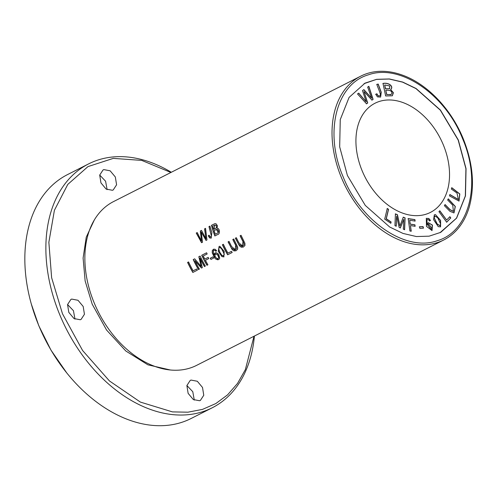 <?xml version="1.0" encoding="UTF-8"?>
<svg xmlns="http://www.w3.org/2000/svg" width="497" height="497" viewBox="0 0 497 497"><rect width="100%" height="100%" fill="white"/><g stroke="black" fill="none" stroke-linecap="round" stroke-linejoin="round"><path stroke-width="0.75" d="M451.369 189.053L456.985 193.035L458.371 199.483L449.872 194.513L449.493 195.899L459.029 201.08L459.818 193.954L451.748 187.667L451.369 189.053M447.635 199.999L452.748 205.211L453.407 211.337L450.089 209.666L445.057 204.54L444.405 205.69L449.934 211.312L453.991 212.909L455.333 206.479L448.288 198.85L447.635 199.999M435.502 214.642L434.335 214.847L433.595 219.674L438.267 226.651L440.566 226.868L440.609 220.438L435.502 214.642L440.441 220.432L440.497 226.899M366.531 103.786L367.718 102.985L363.972 91.504L371.98 100.114L373.104 99.357L368.836 86.298L367.668 87.087L371.588 98.145L363.897 89.628L362.493 90.578L366.165 101.804L358.71 93.132L357.511 93.933L366.531 103.786M384.697 219.146L390.828 223.252L391.127 221.997L386.293 218.755L388.561 209.343L387.269 208.473L384.697 219.146M394.935 225.657L396.227 226.197L396.649 216.158L399.159 227.427L400.365 227.93L403.726 219.289L403.309 229.16L404.601 229.701L405.098 217.91L403.297 217.152L399.905 226.011L397.451 214.704L395.432 213.859L394.935 225.657M385.641 95.971L392.344 95.797L393.419 92.722L390.648 89.572C394.065 86.702 389.021 82.235 383.007 83.44L385.641 95.971M364.04 83.651L376.471 79.396L389.226 79.029L402.57 82.135L415.927 88.565L440.323 110.166L458.178 140.067L465.919 168.738L465.335 195.967L456.501 218.164L439.975 232.72M362.158 170.806A61.218 42.32 -116.9 0 1 375.036 103.227A61.218 42.32 -116.9 0 1 443.305 144.832A61.218 42.32 -116.9 0 1 430.433 212.405A61.218 42.32 -116.9 0 1 362.158 170.806M430.514 220.494L428.824 218.481L426.32 218.332L426.476 226.352L432.03 230.571L432.483 225.11L428.215 222.637L427.041 224.75L426.979 219.5L428.551 219.749L429.476 220.923L430.514 220.494M419.859 228.334L423.469 228.135L423.053 226.589L419.443 226.787L419.859 228.334M380.168 95.368C379.105 96.542 378.024 96.008 376.912 93.771L375.738 94.262L377.465 96.878L380.627 97.064L381.249 92.268L378.217 84.068L376.832 84.391C377.962 88.149 381.118 94.275 380.168 95.368L379.671 95.766M446.685 222.19L450.779 217.947L449.872 216.704L446.635 220.047L439.814 210.753L438.944 211.647L446.685 222.19M409.907 231.012L411.23 231.217L410.441 225.563L415.132 226.29L414.927 224.824L410.236 224.097L409.696 220.246L415.119 221.078L414.914 219.612L408.174 218.574L409.907 231.012M469.261 206.976A91.821 63.479 -116.9 0 1 443.79 239.952A91.821 63.479 -116.9 0 1 341.383 177.547A91.821 63.479 -116.9 0 1 360.692 76.178A91.821 63.479 -116.9 0 1 402.346 75.097C427.116 83.819 451.077 108.893 463.142 138.52C472.982 163.041 475.02 185.853 469.261 206.976M443.79 239.952L196.626 365.357A91.821 63.479 -116.9 0 1 129.618 351.659A91.821 63.479 -116.9 0 1 94.219 302.959A91.821 63.479 -116.9 0 1 85.018 263.758A91.821 63.479 -116.9 0 1 113.527 201.589L360.692 76.178M232.801 239.486A91.821 63.479 63.1 0 0 235.715 245.307L235.18 249.631L231.552 246.481L229.03 241.399L228.073 241.884L232.223 249.631L233.988 250.917L236.075 250.724L237.678 249.127L237.628 246.99L233.758 239.001L232.801 239.486L233.77 239.02M216.649 250.774L215.095 249.252L213.611 249.19L212.281 250.525L212.244 252.886L214.766 258.055L215.661 258.993L217.705 259.807L219.258 259.092L219.674 258.216L218.81 254.675L218.034 253.675L216.158 252.681L214.716 253.197L214.108 255.091L213.114 252.103L213.387 250.718L213.977 250.277L214.952 250.426L215.81 251.32L216.649 250.774M240.101 235.783A91.821 63.479 63.1 0 0 243.008 241.604L242.48 245.928L238.846 242.778L236.323 237.696L235.367 238.181L239.523 245.928L241.281 247.214L243.375 247.021L244.971 245.425L244.922 243.288L241.057 235.298L240.101 235.783L241.064 235.317M198.458 269.598L199.384 269.125A91.821 63.479 -116.9 0 1 194.861 260.608L201.478 268.069L202.335 267.628L199.987 258.192A91.821 63.479 63.1 0 0 204.441 266.56L205.36 266.094A91.821 63.479 -116.9 0 1 200.123 256.067L198.831 256.719L201.148 266.398L194.662 258.838L193.221 259.571A91.821 63.479 63.1 0 0 198.458 269.598M192.83 272.449L197.352 270.157A91.821 63.479 -116.9 0 1 196.688 268.989L193.122 270.797A91.821 63.479 -116.9 0 1 188.549 261.938L187.593 262.422A91.821 63.479 63.1 0 0 192.83 272.449M208.28 235.771L209.604 237.895L211.014 238.119L211.896 232.639L209.92 226.116L208.964 226.601L211.43 236.156L210.716 236.783L209.989 236.665L209.088 235.162L208.28 235.771L209.107 235.205M210.945 259.434L213.673 258.049A91.821 63.479 -116.9 0 1 213.014 256.819L210.281 258.204A91.821 63.479 63.1 0 0 210.945 259.434M206.957 265.286L207.914 264.802A91.821 63.479 -116.9 0 1 205.416 260.279L208.808 258.558A91.821 63.479 -116.9 0 1 208.193 257.378L204.801 259.099A91.821 63.479 -116.9 0 1 203.242 255.974L207.162 253.979A91.821 63.479 -116.9 0 1 206.59 252.78L201.714 255.259A91.821 63.479 63.1 0 0 206.957 265.286M214.841 235.963L217.599 234.565C220.308 234.304 219.885 228.024 217.021 228.266L217.382 225.657L215.99 223.737L214.741 223.725L211.449 225.346A91.821 63.479 63.1 0 0 214.841 235.963M227.638 254.793L232.161 252.501A91.821 63.479 -116.9 0 1 231.49 251.333L227.93 253.141A91.821 63.479 -116.9 0 1 223.358 244.275L222.401 244.76A91.821 63.479 63.1 0 0 227.638 254.793M201.558 242.704L202.534 242.207L201.248 232L206.031 240.43L206.957 239.964L205.541 228.34L204.578 228.825L205.951 238.734L201.484 230.397L200.334 230.981L201.496 240.995L197.222 232.559L196.24 233.056L201.558 242.704M219.972 246.35L219.102 246.388L218.289 251.383L221.923 256.582L223.836 256.906L224.203 251.451L219.972 246.35M31.292 303.953L38.803 325.752L51.005 350.18L66.741 372.905A136.712 94.511 63.1 0 0 191.239 418.431L212.275 407.757A136.712 94.511 63.1 0 0 254.408 336.04M458.315 139.999L466.049 168.663L465.465 195.893L456.637 218.096L440.721 232.354L429.116 236.174L416.38 236.541L403.017 233.435L389.679 227.005L365.27 205.404L347.415 175.497L339.675 146.839L340.259 119.609L349.087 97.406L365.003 83.148L376.608 79.327L389.35 78.961L402.707 82.067L416.051 88.497L440.454 110.098L458.315 139.999M171.31 172.273A136.712 94.511 63.1 0 0 88.553 163.923L67.517 174.596A136.712 94.511 63.1 0 0 30.746 301.952A136.712 94.511 63.1 0 0 38.766 325.523A136.712 94.511 63.1 0 0 66.741 372.905M88.553 163.923A136.712 94.511 63.1 0 0 59.802 314.843A136.712 94.511 63.1 0 0 212.275 407.757M99.704 175.05L105.594 181.237L107.11 189.643M186.884 385.51L192.768 391.698L194.29 400.104M67.561 304.524L73.444 310.712L74.966 319.117M170.918 172.471L141.707 160.394L113.285 158.381L87.957 166.607L67.791 184.399L54.403 210.306L48.861 242.281L51.632 277.73L62.473 313.744L82.601 350.509L109.452 380.951L140.409 402.098L172.459 411.895L187.903 412.193L202.484 409.391L215.828 403.558L227.589 394.848L237.523 383.429L245.344 369.644L254.01 336.245M103.861 169.607L110.141 170.8L115.329 176.988L116.584 184.797L113.223 189.947L112.421 190.276L106.141 189.084L100.953 182.89L99.698 175.087L103.065 169.937L103.861 169.607M191.041 380.068L197.321 381.261L202.509 387.455L203.764 395.264L200.397 400.408L199.601 400.744L193.321 399.551L188.133 393.357L186.878 385.548L190.239 380.398L191.041 380.068M71.717 299.082L77.998 300.275L83.185 306.469L84.44 314.272L81.073 319.422L80.278 319.751L73.991 318.558L68.81 312.371L67.555 304.562L70.916 299.411L71.717 299.082M170.396 370.004L147.913 364.829L125.84 351.019L106.582 330.058L92.225 304.22L85.149 280.998L83.098 258.067L86.242 237.193L94.324 219.966M227.769 254.725A91.616 63.336 -116.9 0 1 222.532 244.717L223.364 244.3M227.93 253.141L231.503 251.352M201.683 242.642L196.383 233.012L197.234 232.584M201.496 240.995L200.471 230.937L201.496 230.415M205.951 238.734L204.714 228.782L205.541 228.365M201.248 232L206.168 240.386M217.785 232.944L215.35 234.242A91.821 63.479 -116.9 0 1 214.114 230.608L216.419 229.49L218.233 232.379L217.922 232.9L218.506 231.857L218.407 230.72L217.431 229.428L216.506 229.465M215.35 234.242L217.922 232.9M213.716 229.359A91.821 63.479 -116.9 0 1 212.753 226.129L214.965 225.06L213.853 229.316L215.86 228.272L216.68 227.123L216.319 225.495L215.102 225.017M214.971 235.895A91.616 63.336 -116.9 0 1 211.585 225.303L214.797 223.706M207.081 265.224A91.616 63.336 -116.9 0 1 201.85 255.216L206.603 252.805M204.801 259.099L208.206 257.396M211.076 259.372A91.616 63.336 -116.9 0 1 210.417 258.16L213.02 256.837M211.492 237.901L209.74 237.852L208.417 235.727M211.43 236.156L209.1 226.557L209.927 226.141M210.796 236.752L211.567 236.112M192.96 272.387A91.616 63.336 -116.9 0 1 187.729 262.379L188.556 261.956M193.122 270.797L196.694 269.014M198.589 269.536A91.616 63.336 -116.9 0 1 193.352 259.527L194.675 258.856M201.148 266.398L198.968 256.676L200.129 256.085M204.565 266.498A91.616 63.336 -116.9 0 1 200.123 258.148L199.987 258.192M201.596 268.007L194.861 260.608M242.685 245.86L243.729 245.158L244.083 244.114L243.145 241.561A91.616 63.336 -116.9 0 1 240.231 235.74M235.367 238.181L236.336 237.715M243.108 247.133L238.485 244.108L235.503 238.138M223.439 255.837L221.892 255.334L219.947 252.501L218.655 248.798L219.009 247.773L220.289 247.612L221.606 248.898L223.693 252.83L224.153 254.445L223.439 255.837L224.29 254.402L222.159 249.513L221.059 248.009L219.494 247.494M223.973 256.862L222.06 256.539L218.456 251.426L219.127 246.382M217.978 258.62L218.779 257.695L218.4 255.75L217.319 254.296L215.816 253.948M218.68 257.465L218.22 258.483L217.295 258.676L215.462 257.272L214.847 255.166L215.748 253.967L217.4 254.532L218.817 257.421M214.952 250.426L214.039 250.258M215.947 251.277L215.089 250.382M214.108 255.091L215.406 252.78M218.301 259.714L213.343 255.477L213.412 249.27M235.385 249.562L236.429 248.86L236.789 247.817L235.851 245.263A91.616 63.336 -116.9 0 1 232.938 239.442M228.073 241.884L229.036 241.418M235.808 250.83L231.192 247.81L228.204 241.84M385.921 90.249C390.195 89.988 392.176 91.131 391.866 93.678L390.648 94.654L386.828 94.554L385.79 90.317L386.697 94.623L391.164 94.511M391.102 94.542L390.518 94.722M384.815 84.981L389.704 85.969L389.691 88.69L385.61 88.77L384.684 85.049L385.479 88.839L389.623 88.721M390.648 89.572L393.276 92.74L392.276 95.828M382.876 83.508C388.89 82.297 393.935 86.77 390.518 89.64M395.301 213.927L397.32 214.772L399.905 226.011M403.166 217.22L404.968 217.972L404.471 229.769M403.726 219.289L400.234 227.999M396.649 216.158L396.097 226.265M387.132 208.541L388.43 209.411L386.163 218.823L390.996 222.066L390.698 223.321M367.718 102.985L366.401 103.854M366.165 101.804L358.579 93.194M371.588 98.145L363.767 89.696M368.706 86.366L372.967 99.425L371.843 100.183M363.972 91.504L367.587 103.053M428.551 224.029L427.768 225.054L431.259 229.44M432.005 228.384L431.328 229.409L427.898 224.986L428.619 223.992L432.005 228.384M426.258 218.369L428.694 218.55L430.383 220.562M427.041 224.75L426.979 219.5M428.153 222.668L432.353 225.178L431.961 230.602M419.306 226.856L422.922 226.651L423.338 228.198M375.608 94.331L376.776 93.834C377.894 96.076 378.975 96.611 380.037 95.436M376.701 84.459L378.087 84.13L381.087 92.262L380.559 97.101M450.779 217.947L446.554 222.252M439.683 210.815L446.635 220.047M449.735 216.773L450.649 218.015M408.037 218.637L414.778 219.68L414.983 221.146M409.696 220.246L410.106 224.166L414.796 224.886L415.001 226.352M410.441 225.563L411.1 231.279M434.223 217.587L434.894 216.077L437.658 217.674L440.671 223.985L440.007 225.65L437.254 224.041L434.086 217.655L437.118 224.104L439.938 225.681M434.272 214.878L435.372 214.704M434.832 216.114L434.086 217.655M448.213 198.974L455.196 206.528L453.923 212.94M444.989 204.665L449.99 209.759L453.345 211.368M451.711 187.798L459.682 194.016L458.961 201.111M449.835 194.644L458.302 199.514M343.154 176.864C323.976 132.792 336.121 83.863 368.501 74.786C399.936 63.436 445.026 94.045 462.57 138.638C481.755 182.71 469.603 231.639 437.23 240.716C405.794 252.066 360.698 221.457 343.154 176.864M30.901 302.536L30.746 301.952"/></g></svg>
